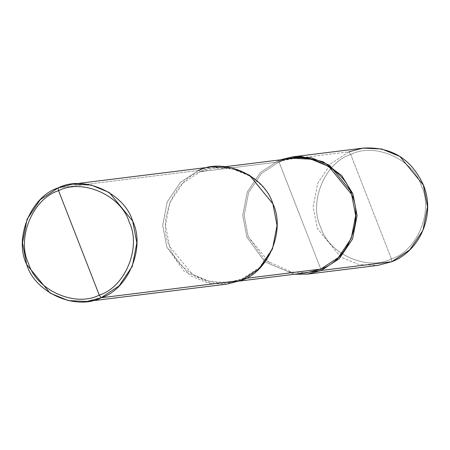 <?xml version="1.0" encoding="UTF-8"?>
<svg xmlns="http://www.w3.org/2000/svg" width="450" height="450" viewBox="0 0 450 450"><rect width="100%" height="100%" fill="white"/><g stroke="black" fill="none" stroke-linecap="round" stroke-linejoin="round"><path stroke-width="0.34" stroke-dasharray="2.25 1.69" d="M278.488 160.554L280.221 159.879L278.488 160.554L260.483 172.395L247.286 191.981L242.741 215.438L246.909 237.184L264.836 261.849L294.401 274.252L264.836 261.849L246.909 237.184L242.741 215.438L247.286 191.981L260.483 172.395L278.488 160.554L299.914 215.505L278.488 160.554L348.907 151.824L330.902 163.665L317.7 183.251L313.161 206.708L317.323 228.454L340.718 257.046L358.808 264.532L377.601 265.427L358.808 264.532L340.718 257.046L317.323 228.454L313.161 206.708L317.7 183.251L330.902 163.665L348.907 151.824L278.488 160.554M307.001 272.689L288.681 271.817L271.041 264.521L248.231 236.644L244.17 215.438L248.597 192.566L261.467 173.469L279.023 161.927L320.799 269.077L279.023 161.927L261.467 173.469L248.597 192.566L244.17 215.438L248.231 236.644L265.005 260.106L292.742 272.554M391.433 258.879L350.73 154.479C324.906 162.338 308.402 202.371 320.726 227.278C328.545 254.025 367.431 271.406 391.433 258.879C367.431 271.406 328.545 254.025 320.726 227.278C308.402 202.371 324.906 162.338 350.73 154.479L348.907 151.824L350.73 154.479L391.433 258.879C417.257 251.021 433.755 210.982 421.436 186.081C413.618 159.334 374.732 141.953 350.73 154.479C374.732 141.953 413.618 159.334 421.436 186.081C433.755 210.982 417.257 251.021 391.433 258.879L391.753 261.72L391.433 258.879M348.907 151.824L363.06 148.118M227.126 284.079L208.333 283.191L190.243 275.704L166.849 247.112L162.686 225.366L167.226 201.904L180.428 182.317L198.433 170.477L200.368 171.681C225 158.822 264.909 176.659 272.936 204.114C285.581 229.674 268.644 270.765 242.145 278.831L241.279 280.378L242.145 278.831L259.701 267.283L272.565 248.186L276.992 225.315L272.936 204.114L250.127 176.237L232.487 168.936L214.166 168.069L200.368 171.681L279.023 161.927L200.368 171.681L182.812 183.223L169.942 202.32L165.516 225.191L169.577 246.398L192.381 274.275L210.021 281.571L228.347 282.442L242.145 278.831L245.571 278.404L242.145 278.831C217.507 291.684 177.598 273.847 169.577 246.398C156.932 220.838 173.863 179.747 200.368 171.681L198.433 170.477L180.428 182.317L167.226 201.904L162.686 225.366L166.849 247.112L184.05 271.176L212.501 283.944M198.433 170.477L58.247 187.858L198.433 170.477L212.586 166.776M279.023 161.927L292.821 158.316M239.546 281.053L228.347 282.442M225.366 166.68L214.166 168.069"/><path stroke-width="0.67" d="M391.843 261.681L391.804 261.709C420.401 250.886 435.566 214.251 423.501 185.254C411.418 158.816 391.275 146.441 363.06 148.118L381.853 149.012L399.943 156.499L423.338 185.085L427.5 206.837L422.961 230.293L409.759 249.879L391.753 261.72L321.334 270.45L294.401 274.252L307.187 274.157L321.334 270.45L339.345 258.609L352.541 239.023L357.081 215.567L352.918 193.821L329.529 165.229L311.434 157.742L292.641 156.847L280.221 159.879L301.061 156.454L323.235 161.769L341.668 175.506L352.918 193.821L357.081 215.567L352.541 239.023L339.345 258.609L321.334 270.45L320.799 269.077L321.334 270.45L391.804 261.709L377.601 265.427L391.753 261.72L409.759 249.879L422.961 230.293L427.5 206.837L423.338 185.085L399.943 156.499L381.853 149.012L363.06 148.118L348.907 151.824M212.501 283.944L101.093 297.759L119.098 285.919L132.3 266.332L136.839 242.871L132.677 221.124L109.282 192.532L91.192 185.046L72.399 184.157L58.247 187.858L58.568 190.699C82.569 178.172 121.455 195.553 129.274 222.3C141.598 247.208 125.094 287.246 99.27 295.104L58.568 190.699C32.743 198.557 16.245 238.596 28.564 263.503C36.383 290.25 75.268 307.626 99.27 295.104L101.093 297.759L241.279 280.378L227.126 284.079L86.94 301.461L101.093 297.759C75.825 310.944 34.892 292.646 26.662 264.493C13.697 238.275 31.061 196.132 58.247 187.858L40.241 199.699L27.039 219.285L22.5 242.741L26.662 264.493L50.057 293.085L68.147 300.566L86.94 301.461M292.742 272.554L320.799 269.077L307.001 272.689L239.546 281.053M225.366 166.68L292.821 158.316L311.147 159.188L328.787 166.483L351.591 194.361L355.652 215.567L351.225 238.438L338.355 257.535L320.799 269.077L245.571 278.404L320.799 269.077C347.304 261.011 364.236 219.921 351.591 194.361C343.569 166.911 303.66 149.074 279.023 161.927M99.27 295.104C75.268 307.626 36.383 290.25 28.564 263.503C16.245 238.596 32.743 198.557 58.568 190.699L99.27 295.104C125.094 287.246 141.598 247.208 129.274 222.3C121.455 195.553 82.569 178.172 58.568 190.699L58.247 187.858C83.514 174.673 124.448 192.971 132.677 221.124C145.643 247.343 128.278 289.485 101.093 297.759L99.27 295.104M72.399 184.157L212.586 166.776L231.379 167.67L249.469 175.151L272.863 203.743L277.026 225.495L272.486 248.951L259.284 268.537L241.279 280.378C268.464 272.104 285.829 229.961 272.863 203.743C264.634 175.59 223.701 157.292 198.433 170.477M307.187 274.157L377.601 265.427L391.804 261.709M363.06 148.118L292.641 156.847"/></g></svg>
